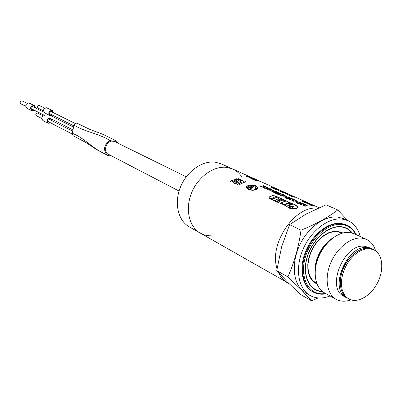 <?xml version="1.0" encoding="UTF-8"?>
<svg xmlns="http://www.w3.org/2000/svg" width="402" height="402" viewBox="0 0 402 402"><rect width="100%" height="100%" fill="white"/><g stroke="black" fill="none" stroke-linecap="round" stroke-linejoin="round"><path stroke-width="0.6" d="M324.992 245.521L324.891 245.994M316.856 261.858L316.469 262.29M289.259 283.832L287.551 282.862C283.822 280.727 280.897 277.486 278.782 273.144L278.576 272.707M277.053 268.571C268.586 243.853 295.249 204.804 317.866 208.261M337.745 209.97L326.027 204.814L306.419 213.874L289.576 224.617L281.591 246.923L276.747 270.647L287.284 281.872L300.515 294.47L311.656 300.867L301.525 289.953L287.872 276.877C294.304 262.551 298.681 246.989 301.003 230.195C315.671 224.301 327.916 217.557 337.745 209.97L347.735 220.512M289.576 224.617L301.003 230.195M318.133 297.947L311.656 300.867M276.747 270.647L287.872 276.877M330.082 295.952C322.675 298.847 316.012 298.696 310.088 295.49L305.902 293.113L301.651 289.847C292.535 280.782 291.711 261.139 300.153 244.125C308.535 227.075 324.746 215.583 337.62 217.065L343.604 218.663L347.996 220.628C354.082 223.507 358.152 228.788 360.197 236.476M310.088 295.49C298.359 289.003 294.832 268.868 302.741 249.969C310.535 231.039 328.153 217.412 342.007 219.035L347.996 220.628M340.76 223.351L346.258 224.818L341.424 223.653C329.022 222.261 313.329 234.492 306.409 251.391C299.384 268.26 302.555 286.219 313.068 291.968L312.434 291.611C301.922 285.862 298.751 267.913 305.766 251.064C312.676 234.175 328.364 221.954 340.76 223.351M350.81 299.857C345.388 301.812 340.524 301.641 336.218 299.349L324.344 292.772C315.108 287.782 312.359 271.978 318.535 257.089C324.62 242.17 338.399 231.276 349.288 232.416L354.242 233.733L366.574 239.406C370.966 241.522 373.981 245.346 375.619 250.873M336.218 299.349C326.962 294.354 324.283 278.365 330.57 263.25C336.765 248.104 350.67 236.999 361.604 238.1L366.574 239.406M347.162 298.068L343.851 296.284C325.64 288.239 344.117 243.084 364.438 246.28L368.619 247.381L372.016 248.994M346.584 297.771C328.364 289.731 346.911 244.421 367.247 247.602L371.433 248.697M340.358 280.048C341.318 269.697 345.69 261.074 353.464 254.17M348.876 299.023L344.826 296.173L342.559 293.033L341.027 289.098L340.298 284.521L340.414 279.49L341.368 274.219L343.127 268.938L345.625 263.863L348.74 259.215L352.348 255.195L356.293 251.964L360.403 249.667L364.503 248.381L368.428 248.155L373.795 249.808C382.729 253.913 384.382 269.471 377.614 282.656C370.991 295.912 357.473 303.786 348.876 299.023L345.976 296.797L343.71 293.656L342.177 289.716L341.449 285.134L341.564 280.099L342.524 274.822L344.288 269.526L346.785 264.446L349.911 259.792L353.519 255.762L357.468 252.531L361.579 250.225L365.684 248.938L369.609 248.712L373.795 249.808M211.291 235.818C207.296 235.889 203.628 234.984 200.276 233.105C189.025 226.859 184.95 209.07 191.563 192.9C198.06 176.694 213.934 165.478 227.024 167.413L232.723 169.036C236.22 170.624 239.12 173.046 241.431 176.307M227.024 167.413L232.723 169.036L221.115 163.84L215.457 162.217C202.472 160.262 186.784 171.247 180.413 187.176C173.93 203.075 178.041 220.613 189.221 226.823L200.276 233.105C189.025 226.859 184.95 209.07 191.563 192.9C198.06 176.694 213.934 165.478 227.024 167.413M41.702 118.469L36.376 115.711C35.346 114.359 35.677 113.454 37.376 112.997L43.059 115.841M50.737 122.927L48.114 123.258L42.934 120.555C40.994 118.002 41.622 116.289 44.828 115.419M51.476 118.972L51.933 120.605M48.114 123.258C46.165 120.68 46.803 118.952 50.029 118.067M50.376 122.741L48.3 122.906C46.627 120.695 47.175 119.213 49.943 118.454L50.501 118.635L51.572 120.424M43.451 110.841L38.11 108.163C37.054 106.806 37.381 105.897 39.089 105.435L44.773 108.188M52.421 110.52L51.808 110.324C48.557 111.213 47.928 112.957 49.923 115.54L44.717 112.917C42.733 110.349 43.356 108.63 46.577 107.751L52.421 110.52L53.712 112.831M52.546 115.173L50.938 115.776M52.185 114.992L50.104 115.183C48.396 112.967 48.933 111.475 51.717 110.711L52.245 110.877L53.35 112.655M111.902 156.087L107.902 155.524L106.595 154.594C103.058 149.253 104.193 144.559 109.992 140.514L112.429 139.901L114.791 140.192L117.017 141.544L118.339 143.378M109.867 155.026L108.309 154.468C103.203 152.011 105.6 142.022 111.54 141.102L115.037 141.504L116.278 142.363M107.902 155.524L97.003 149.825L86.098 142.635L73.124 135.705L72.159 133.253L74.058 125.138C74.682 123.464 75.732 122.851 77.204 123.288L89.626 129.303C90.631 129.876 99.962 132.911 104.47 135.077L115.52 140.489M115.319 141.655L114.746 141.373M109.992 140.514C96.646 132.645 85.767 132.283 74.058 125.138M106.595 154.594C92.721 149.107 84.47 137.801 72.159 133.253M25.658 106.249L20.844 103.791C19.678 102.299 20.04 101.304 21.924 100.807L27.125 103.354M34.637 110.394L31.813 110.801L26.969 108.314C24.904 105.646 25.547 103.867 28.909 102.977L34.436 105.625L35.778 108.138M31.813 110.801C29.738 108.108 30.391 106.314 33.773 105.409L34.436 105.625M34.291 110.218L31.994 110.46C30.19 108.123 30.758 106.57 33.693 105.786L34.265 105.972L35.431 107.967M254.943 178.99C258.139 180.674 249.748 176.548 254.943 178.99M257.968 180.448L255.215 179.101L257.968 180.448M259.144 180.87C255.617 179.242 261.908 182.171 259.622 181.191C258.747 180.769 255.963 179.377 259.144 180.87M259.205 180.89L261.365 181.97L259.205 180.89M262.677 182.498L261.732 182.021L262.677 182.498M266.41 184.171L263.667 182.885L266.41 184.171M267.099 184.473L265.546 183.734L267.099 184.473M279.109 189.809C276.928 188.819 280.787 190.558 279.109 189.809M281.169 190.799L278.194 189.387L281.169 190.799M282.43 191.287L280.571 190.458L282.43 191.287M287.113 193.437L284.556 192.262L287.113 193.437M287.591 193.674L284.043 192.05L287.591 193.674M290.41 194.94L286.365 193.091L290.41 194.94M295.581 197.181C292.651 195.849 297.48 198.03 295.581 197.181M297.073 197.869L294.751 196.799L297.073 197.869M307.058 202.362L303.847 200.889L307.058 202.362M307.535 202.573L305.218 201.523L307.535 202.573M309.223 203.276L307.575 202.538L309.223 203.276M308.615 203.02C301.601 199.884 314.64 205.794 308.615 203.02M309.208 203.317L313.223 205.151L309.208 203.317M311.595 204.387L314.791 205.854L311.595 204.387M314.992 205.859L316.992 206.839L314.992 205.859M318.077 207.241C316.078 206.367 316.078 206.367 318.077 207.241M232.723 169.036L319.027 207.749M250.31 177.302C248.396 176.709 248.396 176.709 250.31 177.302M252.139 178.372C255.33 178.99 248.552 177.171 252.139 178.372M271.757 187.086C273.224 187.588 273.224 187.588 271.757 187.086M294.229 197.276C295.696 197.839 295.696 197.839 294.229 197.276M314.228 205.98C311.882 205.221 311.882 205.221 314.228 205.98M260.31 186.443C261.767 186.433 262.39 186.699 262.184 187.242C262.003 186.277 266.35 186.905 265.214 186.443C262.325 186.598 264.571 185.211 262.908 185.925L260.31 186.443M262.828 187.588C264.29 187.578 264.918 187.845 264.717 188.392C264.531 187.417 268.888 188.051 267.752 187.588C264.853 187.744 267.094 186.347 265.431 187.066L262.828 187.588M265.365 188.739C266.833 188.729 267.466 189 267.265 189.553C267.069 188.573 271.45 189.206 270.3 188.739C267.395 188.9 269.626 187.488 267.968 188.211L265.365 188.739M267.918 189.9C269.39 189.89 270.028 190.166 269.832 190.719C269.631 189.734 274.028 190.367 272.873 189.9C269.958 190.066 272.184 188.638 270.526 189.372L267.918 189.9M270.491 191.071C271.968 191.061 272.611 191.337 272.42 191.895C272.209 190.9 276.621 191.543 275.46 191.071C272.541 191.236 274.757 189.799 273.104 190.533L270.491 191.071M273.084 192.251C274.566 192.241 275.209 192.518 275.023 193.081C274.802 192.076 279.234 192.724 278.063 192.246C275.144 192.412 277.35 190.965 275.702 191.709L273.084 192.251M275.692 193.437C277.179 193.427 277.832 193.704 277.651 194.272C277.42 193.261 281.867 193.91 280.691 193.432C277.762 193.603 279.958 192.141 278.315 192.89L275.692 193.437M278.325 194.633C279.812 194.623 280.47 194.9 280.289 195.472C280.053 194.457 284.521 195.111 283.335 194.628C280.4 194.799 282.586 193.322 280.948 194.081L278.325 194.633M280.973 195.834C282.465 195.824 283.129 196.106 282.953 196.684C282.707 195.658 287.194 196.317 285.998 195.829C283.058 196.005 285.234 194.513 283.596 195.282L280.973 195.834M283.636 197.05C285.139 197.04 285.802 197.322 285.636 197.9C285.38 196.869 289.882 197.528 288.681 197.04C285.737 197.221 287.902 195.714 286.269 196.488L283.636 197.05M286.324 198.271C287.832 198.261 288.5 198.548 288.334 199.131C288.068 198.091 292.596 198.754 291.385 198.261C288.43 198.442 290.591 196.925 288.958 197.704L286.324 198.271M289.033 199.503C290.54 199.492 291.219 199.779 291.058 200.367C290.782 199.322 295.324 199.985 294.103 199.492C291.148 199.673 293.294 198.146 291.666 198.93L289.033 199.503M291.757 200.739C293.274 200.729 293.952 201.02 293.797 201.613C293.515 200.558 298.078 201.226 296.847 200.729C293.882 200.915 296.023 199.372 294.4 200.166L291.757 200.739M294.505 201.99C296.028 201.98 296.711 202.271 296.56 202.869C296.264 201.809 300.847 202.477 299.611 201.975C296.641 202.166 298.766 200.608 297.148 201.412L294.505 201.99M297.269 203.246C298.797 203.236 299.485 203.533 299.339 204.131C299.038 203.065 303.641 203.739 302.389 203.231C299.415 203.427 301.53 201.854 299.917 202.663L297.269 203.246M300.058 204.517C301.59 204.502 302.284 204.799 302.143 205.407C301.832 204.332 306.45 205.01 305.193 204.497C302.214 204.693 304.319 203.105 302.706 203.925L300.058 204.517M302.867 205.794C304.404 205.779 305.103 206.08 304.967 206.688C304.646 205.608 309.284 206.291 308.017 205.774C305.033 205.975 307.128 204.372 305.52 205.196L302.867 205.794M231.798 182.026L236.637 179.588C239.974 178.965 238.894 177.478 236.843 178.096C237.803 179.805 226.994 180.85 231.798 182.026M236.683 181.292C234.748 182.051 234.371 182.563 235.552 182.835C237.481 182.051 237.858 181.538 236.683 181.292M235.426 183.724L241.818 180.815C245.084 178.749 236.853 182.322 238.682 180.403C243.341 178.81 238.366 179.106 235.768 180.84C233.08 182.036 232.969 182.995 235.426 183.724M238.456 185.136L243.853 182.453C248.19 181.664 242.506 180.232 244.039 181.588C240.803 182.624 240.657 181.965 239.25 183.699C236.929 183.91 236.662 184.392 238.456 185.136M254.406 189.85L257.149 188.02C258.049 187.684 257.149 186.915 254.441 185.719L250.21 185.367C244.818 184.799 246.702 190.664 254.406 189.85M254.456 190.116C261.134 188.282 256.275 184.377 249.908 185.141C242.627 186.302 248.29 191.096 254.456 190.116M249.783 186.93C251.737 185.674 246.3 185.905 249.783 186.93M248.647 187.302C252.677 190.633 259.084 188.689 253.149 186.327C251.516 185.985 250.838 186 251.109 186.372C252.722 187.025 253.144 187.493 252.381 187.774L248.647 187.302M274.978 200.744C276.39 199.281 281.415 198.096 276.978 197.08L272.189 199.327L274.978 200.744M280.862 199.889C282.093 199.472 281.943 199.06 280.415 198.658C279.184 199.07 279.33 199.477 280.862 199.889M278.948 200.784C281.732 199.317 274.908 199.593 278.948 200.784M277.164 201.759C279.933 200.337 273.888 200.809 277.164 201.759M285.244 201.146C283.696 199.633 281.38 199.945 278.29 202.075C279.958 204.407 282.385 201.965 285.244 201.146M287.747 202.025L285.274 201.714L284.159 202.126L283.943 202.764L282.274 203.628L283.46 204.693L284.46 204.432L288.651 202.437L287.747 202.025M291.892 204.221C290.314 202.673 287.938 203.005 284.772 205.216C287.475 207.708 287.626 204.387 291.892 204.221M297.54 206.965C297.153 205.965 295.887 205.261 293.746 204.849C290.847 204.08 286.887 206.799 290.36 206.663C293.887 206.045 294.887 206.749 293.359 208.784C295.731 208.844 297.128 208.236 297.54 206.965M289.681 207.824C291.209 208.909 292.128 208.854 292.44 207.663C293.751 206.598 288.415 207.291 289.681 207.824M272.958 198.01L275.616 196.452C274.37 195.467 272.943 195.337 271.33 196.06C266.556 197.337 270.199 199.487 272.958 198.01M289.817 208.397L296.776 208.693C297.721 206.281 296.199 204.608 292.214 203.668L276.089 196.276C271.712 195.432 269.536 196.221 269.571 198.638L276.611 201.92C281.676 203.548 286.078 205.708 289.817 208.397M275.109 189C273.651 188.704 273.39 188.588 274.32 188.644C276.757 188.985 277.732 189.422 274.737 188.834L274.767 188.845C277.993 189.548 278.561 189.804 276.465 189.608L276.491 189.618C278.933 189.965 279.852 190.377 276.888 189.799C275.692 189.623 275.43 189.503 276.094 189.442C277.616 189.583 277.285 189.437 275.109 189M308.012 203.774L307.223 203.708L309.379 204.387L311.304 204.734L309.887 204.251C310.615 204.171 309.987 204.01 308.012 203.774M291.309 196.271L294.525 197.211L291.309 196.271M289.279 195.362L292.485 196.297L289.279 195.362M287.264 194.457L290.46 195.387L287.264 194.457M282.556 192.342L285.727 193.267L282.556 192.342M280.571 191.452L283.737 192.372L280.571 191.452M278.601 190.568L281.757 191.488L278.601 190.568M275.797 188.674L272.249 187.714C275.204 188.297 274.295 187.89 271.858 187.538L271.059 187.458L272.968 188.317L275.797 188.674M310.409 205.141L312.595 205.829C314.625 206.261 315.042 206.226 313.846 205.723C311.661 204.804 312.148 205.367 310.57 204.919L310.409 205.141M312.726 205.708L310.997 205.11L312.726 205.708M307.249 203.337C311.093 204.246 306.153 202.131 304.555 202.221C304.108 202.442 304.882 202.789 306.877 203.261L307.249 203.337M307.781 203.286C307.867 202.99 306.947 202.703 305.017 202.427L307.781 203.286M305.751 202.176C308.414 202.99 304.822 201.804 304.093 201.337L300.867 200.849L305.751 202.176M304.023 201.402L301.962 201.055L302.796 201.427C303.962 201.543 306.239 202.291 304.023 201.402M286.355 193.839C288.118 194.704 286.661 193.769 287.214 193.92C284.968 193.342 285.802 193.372 285.395 193.618L286.355 193.839M272.234 187.473C269.089 186.332 273.34 187.779 273.611 187.689C272.069 186.97 271.043 186.724 270.531 186.945L272.234 187.473M254.119 180.051L258.566 180.88L254.119 180.051M251.959 179.081L257.305 180.312L252.813 178.82L251.441 178.684L251.959 179.081M254.592 179.593L252.768 178.97C252.205 179.081 252.597 179.257 253.943 179.498L254.592 179.593M249.712 177.714C248.165 177.508 248.813 177.759 251.647 178.468C254.034 178.985 254.33 178.895 252.531 178.197C250.195 177.548 249.712 177.553 251.084 178.217L249.712 177.714M248.969 177.151C250.687 177.604 251.205 177.639 250.516 177.257L246.893 176.332C245.602 176.403 246.225 176.679 248.758 177.166L248.969 177.151M248.275 176.86L247.441 176.578C246.567 176.558 246.813 176.669 248.185 176.91L248.275 176.86M329.831 240.11L329.786 240.562M315.374 269.018L315.037 269.32M330.751 239.421L330.725 239.708M315.118 272.566C313.917 260.37 321.952 244.501 332.494 238.25M316.771 283.48L312.972 280.742L310.545 277.465L308.887 273.38L308.058 268.652L308.113 263.466L309.048 258.049L310.826 252.627L313.379 247.436L316.595 242.697L320.334 238.607L324.439 235.341L328.725 233.034L333.022 231.773L337.142 231.602L342.273 233.13M315.645 267.129C317.002 257.25 321.263 248.838 328.424 241.893M321.082 294.169L313.068 291.968C316.982 294.113 321.364 294.726 326.208 293.807M325.776 293.566L321.67 293.827C307.816 293.52 299.746 276.626 305.244 257.541C310.535 238.446 327.992 222.834 341.69 224.447C347.946 225.21 352.624 228.537 355.73 234.416M322.625 291.656L322.298 291.646C309.324 291.329 301.812 275.496 306.957 257.662C311.907 239.813 328.213 225.2 341.047 226.683C345.68 227.195 349.444 229.306 352.328 233.009M322.228 291.344C309.399 290.953 302.018 275.234 307.143 257.576C312.073 239.914 328.213 225.477 340.916 226.934C345.363 227.426 349.001 229.401 351.84 232.869M317.017 284.108L313.64 281.988L310.922 278.842L308.977 274.792L307.912 270.008L307.771 264.702L308.57 259.094L310.284 253.436L312.826 247.989L316.098 242.989L319.942 238.657L324.183 235.19L328.64 232.733L333.112 231.386L337.399 231.195L342.921 232.954M336.921 231.331L342.414 233.09M316.826 283.621L315.711 283.078C312.575 281.325 310.299 278.465 308.882 274.501M315.515 267.953C316.756 257.421 321.253 248.536 329.012 241.306M285.52 281.531L200.276 233.105M72.636 131.208L48.431 118.811M72.094 133.987L47.24 121.118M75.209 123.474L50.175 111.083M73.888 125.861L49.019 113.409M107.213 153.649L179.051 191.04M113.595 141.047L186.252 176.82M73.581 127.173L49.129 114.866M43.929 112.243L31.974 106.228M72.943 129.901L49.657 118.042M44.456 115.394L30.843 108.46M356.177 234.622C354.051 230.175 350.966 227.004 346.916 225.12M315.711 283.078L312.676 280.762L310.279 277.506L308.635 273.43L307.821 268.687L307.882 263.481L308.831 258.024L310.63 252.562L313.208 247.32L316.449 242.542L320.213 238.416L324.334 235.13L328.625 232.808L332.901 231.537L336.992 231.356L341.318 232.512"/></g></svg>
